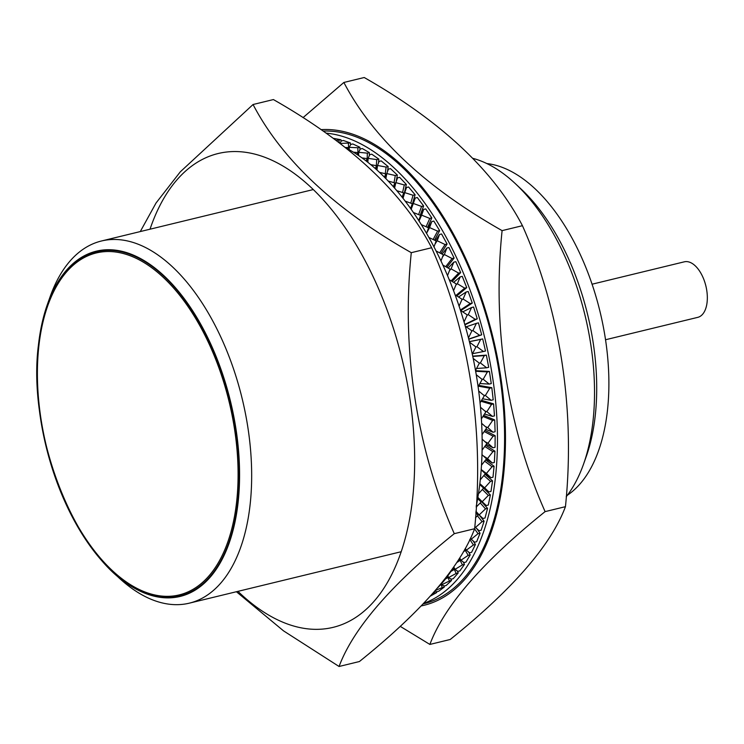 <?xml version="1.0" encoding="UTF-8"?>
<svg xmlns="http://www.w3.org/2000/svg" width="744" height="744" viewBox="0 0 744 744"><rect width="100%" height="100%" fill="white"/><g stroke="black" fill="none" stroke-linecap="round" stroke-linejoin="round"><path stroke-width="1.12" d="M40.288 332.066A177.649 94.925 -103.6 0 0 112.428 571.727A177.649 94.925 -103.6 0 0 236.239 515.564A177.649 94.925 -103.6 0 0 173.836 285.901A177.649 94.925 -103.6 0 0 47.467 304.212A177.649 94.925 -103.6 0 0 40.288 332.066M47.467 304.212L50.164 296.623A186.344 99.575 76.4 0 1 101.435 241A186.344 99.575 76.4 0 1 213.947 323.184A186.344 99.575 76.4 0 1 248.171 518.317A186.344 99.575 76.4 0 1 189.367 603.151A186.344 99.575 76.4 0 1 118.305 577.232L112.428 571.727M515.36 183.675L521.237 189.181A177.649 94.925 76.4 0 1 593.377 428.842A177.649 94.925 76.4 0 1 586.188 456.695L583.491 464.284A186.344 99.575 -103.6 0 0 591.024 435.073A186.344 99.575 -103.6 0 0 515.36 183.675A186.344 99.575 -103.6 0 0 472.952 158.37M566.231 496.722A186.344 99.575 -103.6 0 0 583.491 464.284M592.019 284.227L684.303 261.823A28.57 15.271 76.4 0 1 701.555 274.424A28.57 15.271 76.4 0 1 706.8 304.343A28.57 15.271 76.4 0 1 697.779 317.353L605.504 339.757M486.864 163.568A173.919 92.935 76.4 0 1 605.607 423.448A173.919 92.935 76.4 0 1 567.393 495.216M143.601 592.112A177.025 94.59 -103.6 0 0 235.895 515.239A177.025 94.59 -103.6 0 0 187.916 304.417A177.025 94.59 -103.6 0 0 65.825 271.802C53.512 286.617 45.077 306.881 40.502 332.605C21.362 426.517 77.711 568.732 143.601 592.112M423.745 603.337A242.246 129.447 -103.6 0 0 492.9 495.253A242.246 129.447 -103.6 0 0 326.039 133.12M423.206 603.905L423.596 603.812A242.246 129.447 -103.6 0 0 500.042 493.523A242.246 129.447 -103.6 0 0 461.113 250.793A242.246 129.447 -103.6 0 0 323.156 131.083M565.449 506.673C551.081 545.026 512.672 589.294 450.222 639.487L429.874 644.434C444.242 606.081 482.651 561.813 545.101 511.621L565.449 506.673C575.475 409.618 560.241 310.657 522.446 225.692C493.802 170.636 441.062 121.244 364.216 77.516L343.868 82.463L303.031 117.636M421.271 605.914A243.79 130.274 -103.6 0 0 500.898 494.323A243.79 130.274 -103.6 0 0 461.029 248.636A243.79 130.274 -103.6 0 0 321.092 129.651M400.244 626.364L429.874 644.434M430.571 595.99L436.7 592.549L436.412 591.675M447.479 576.33L449.45 581.008L441.685 584.738L444.122 585.993L446.158 585.5L451.487 580.515L450.836 578.962M459.225 558.707L462.443 564.873L455.03 569.355L457.82 571.364L459.857 570.871L464.479 564.38L463.252 562.008M469.966 539.623L473.389 544.971L466.367 550.132L469.557 552.82L471.594 552.327L475.425 544.469L473.128 540.888M477.443 515.825L482.075 521.665L475.49 527.44L479.108 530.742L481.145 530.24L484.111 521.172L479.192 514.96M482.372 489.478L488.334 495.42L482.205 501.716L486.288 505.539L488.324 505.036L490.37 494.927L483.581 488.148M482.884 487.45L479.75 484.325M484.651 461.159L492.035 466.748L486.39 473.472L490.956 477.713L492.993 477.211L494.072 466.256L485.655 459.885M484.195 431.52L493.114 436.207L487.962 443.238L493.021 447.795L495.058 447.302L495.151 435.714L484.986 430.367M481.005 401.276L491.551 404.392L486.892 411.627L492.444 416.389L494.481 415.887L493.588 403.89L481.563 400.346M475.63 371.256L487.376 371.916L483.2 379.235L489.236 384.081L491.273 383.588L489.413 371.414L475.537 370.698M469.38 341.691L480.661 339.413L476.96 346.704L483.461 351.512L485.497 351.019L482.707 338.92L469.362 341.626M477.267 318.823L473.593 307.03L471.547 307.523L468.283 314.656L475.221 319.325L477.267 318.823L464.879 324.858M466.739 287.63L462.257 276.359L460.211 276.861L457.355 283.734L464.693 288.133L466.739 287.63L456.825 295.935M454.119 258.047L448.911 247.519L446.874 248.022L444.373 254.522L452.073 258.54L454.119 258.047L446.837 267.301M439.648 230.64L433.826 221.07L431.79 221.563L429.595 227.59L437.612 231.133L439.648 230.64L434.524 240.191M423.615 205.948L417.291 197.523L415.254 198.016L413.311 203.465L421.578 206.441L423.615 205.948L420.239 215.249M406.336 184.456L399.63 177.332L397.584 177.825L395.836 182.624L404.299 184.949L406.336 184.456L403.527 196.639M388.136 166.572L381.179 160.89L379.133 161.383L377.515 165.466L386.099 167.065L388.136 166.572L387.531 171.529M369.377 152.65L362.3 148.53L360.263 149.023L358.701 152.325L367.341 153.143L369.377 152.65L369.284 155.71M350.526 144.913L350.424 142.969L343.365 140.477L341.329 140.969L339.868 143.267M341.124 141.286L340.984 139.77L333.238 138.3M359.901 147.266L352.814 143.955L350.777 144.448L349.215 147.34L357.864 147.758L359.901 147.266L359.938 149.711M378.808 159.095L371.768 154.185L369.731 154.678L368.141 158.379L376.762 159.597L378.808 159.095L378.519 162.945M397.333 175.035L390.479 168.618L388.433 169.111L386.759 173.566L395.287 175.528L397.333 175.035L396.161 181.75M415.115 194.77L408.577 186.977L406.54 187.479L404.708 192.612L413.069 195.272L415.115 194.77L410.93 209.036M431.808 217.918L425.726 208.906L423.68 209.399L421.625 215.146L429.772 218.42L431.808 217.918L427.605 227.404M447.098 244.032L441.573 233.969L439.527 234.462L437.193 240.731L445.052 244.534L447.098 244.032L440.95 253.509M460.676 272.602L455.821 261.674L453.775 262.176L451.106 268.872L458.63 273.094L460.676 272.602L452.147 281.474M472.273 303.068L468.19 291.499L466.144 292.001L463.094 299.023L470.236 303.561L472.273 303.068L460.834 310.583M481.684 334.837L478.439 322.859L476.393 323.352L472.914 330.578L479.638 335.33L481.684 334.837L468.757 339.227M472.756 356.432L484.325 355.623L480.392 362.951L486.66 367.787L488.706 367.294L486.371 355.13L472.691 356.134M478.373 386.173L489.784 388.191L485.376 395.492L491.161 400.309L493.207 399.807L491.821 387.698L478.82 385.392M482.94 416.426L492.658 420.416L487.757 427.567L493.058 432.245L495.104 431.743L494.704 419.923L483.619 415.375M484.763 446.465L492.9 451.673L487.506 458.564L492.314 462.982L494.36 462.48L494.946 451.18L485.665 445.238M483.851 475.528L490.51 481.359L484.623 487.878L488.938 491.914L490.984 491.421L492.547 480.856L484.958 474.216M480.243 502.935L485.516 508.877L479.155 514.922L483.005 518.494L485.041 518.001L487.553 508.385L477.853 497.457M474.579 528.872L478.029 533.708L471.222 539.195L474.616 542.199L476.653 541.706L480.066 533.216L476.82 528.649M465.316 550.402L468.19 555.368L460.964 560.204L463.949 562.557L465.986 562.064L470.227 554.875L468.553 551.974M453.412 567.523L456.184 573.438L448.595 577.549L451.199 579.185L453.236 578.692L458.23 572.936L457.318 571.011M434.905 591.108L436.626 591.75L438.662 591.257L444.308 587.053L443.852 585.854M545.101 511.621C507.306 426.647 492.072 327.695 502.098 230.631C425.568 187.2 372.828 137.807 343.868 82.463M502.098 230.631L522.446 225.692M336.074 140.402L340.984 139.77M338.948 140.272L339.18 142.746M340.12 143.453L350.424 142.969M348.378 143.462L348.704 149.414M357.864 147.758L357.957 155.105M367.341 153.143L367.08 161.736M376.762 159.597L376.306 165.68M386.099 167.065L385.28 173.705M395.287 175.528L394.041 182.661M404.299 184.949L402.551 192.501M413.069 195.272L410.762 203.168M411.144 209.334L415.254 198.016M421.578 206.441L418.621 214.598M418.835 220.326L423.68 209.399M429.772 218.42L426.079 226.734M428.451 227.785L431.79 221.563M437.612 231.133L433.11 239.503M435.51 240.665L439.527 234.462M445.052 244.534L439.667 252.839M442.085 254.104L446.874 248.022M452.073 258.54L445.693 266.659M448.148 268.035L453.775 262.176M458.63 273.094L451.152 280.879M453.635 282.367L460.211 276.861M464.693 288.133L456.007 295.414M458.518 297.005L466.144 292.001M470.236 303.561L460.341 310.062M462.731 311.866L471.547 307.523M475.221 319.325L464.768 324.477M466.237 326.83L476.393 323.352M479.638 335.33L468.72 339.069M480.661 339.413L482.707 338.92M483.461 351.512L472.496 353.726M484.325 355.623L486.371 355.13M486.66 367.787L476.523 368.494M487.376 371.916L489.413 371.414M489.236 384.081L479.861 383.551M489.784 388.191L491.821 387.698M491.161 400.309L482.521 398.775M491.551 404.392L493.588 403.89M492.444 416.389L484.484 414.036M492.658 420.416L494.704 419.923M493.058 432.245L485.767 429.242M493.114 436.207L495.151 435.714M493.021 447.795L486.353 444.298M492.9 451.673L494.946 451.18M492.314 462.982L486.26 459.104M492.035 466.748L494.072 466.256M490.956 477.713L484.028 472.468M490.51 481.359L492.547 480.856M488.938 491.914L479.806 483.916M488.334 495.42L490.37 494.927M485.516 508.877L487.553 508.385M482.075 521.665L484.111 521.172M478.029 533.708L480.066 533.216M473.389 544.971L475.425 544.469M463.335 551.862L465.353 550.383L464.879 549.649M468.19 555.368L470.227 554.875M462.443 564.873L464.479 564.38M456.184 573.438L458.23 572.936M449.45 581.008L451.487 580.515M441.034 584.273L442.262 587.555L444.308 587.053M442.262 587.555L435.519 590.392M434.264 591.843L434.663 593.042L436.7 592.549M434.663 593.042L432.515 593.824M349.215 147.34L349.252 149.721M358.701 152.325L358.599 155.543M368.141 158.379L367.852 162.332M377.515 165.466L376.948 170.06M386.759 173.566L385.866 178.681M395.836 182.624L394.571 188.139M404.708 192.612L403.016 198.388M413.311 203.465L411.172 209.371M421.625 215.146L419.002 221.052M429.595 227.59L426.712 232.974M437.193 240.731L435.008 244.106M444.373 254.522L442.559 256.829M451.106 268.872L449.525 270.518M457.355 283.734L455.942 284.915M463.094 299.023L461.81 299.86M468.283 314.656L467.111 315.242M472.914 330.578L471.836 330.95M476.96 346.704L475.89 346.918M480.392 362.951L479.164 363.035M483.2 379.235L481.777 379.152M485.376 395.492L483.702 395.194M486.892 411.627L484.902 411.041M487.757 427.567L485.321 426.572M487.962 443.238L484.856 441.611M487.506 458.564L483.237 455.83M486.39 473.472L481.201 469.538M484.623 487.878L479.834 483.684M482.205 501.716L477.862 497.383M479.155 514.922L475.928 511.286M475.49 527.44L474.812 526.585M471.222 539.195L470.496 538.172M466.367 550.132L465.27 548.412M460.964 560.204L459.68 557.981M455.03 569.355L453.784 566.965M448.595 577.549L447.814 575.884M441.685 584.738L441.341 583.919M345.718 147.805A242.246 129.447 76.4 0 1 477.592 498.973A242.246 129.447 76.4 0 1 476.234 506.171M150.018 229.198A243.79 130.274 76.4 0 1 323.38 199.997A243.79 130.274 76.4 0 1 410.084 516.373A243.79 130.274 76.4 0 1 237.959 591.359M253.053 104.513L273.401 99.566C350.238 143.294 402.988 192.687 431.632 247.743C469.427 332.717 484.66 431.669 474.635 528.724L454.286 533.671C416.491 448.697 401.258 349.745 411.283 252.681C334.754 209.25 282.013 159.858 253.053 104.513L180.318 171.808L156.045 202.991L140.281 231.57M453.552 567.3A242.246 129.447 76.4 0 1 437.909 587.602M236.406 591.731L283.52 630.856L339.059 666.485C353.428 628.131 391.837 583.863 454.286 533.671M474.635 528.724C460.266 567.077 421.857 611.345 359.408 661.537L339.059 666.485M431.632 247.743L411.283 252.681M384.453 177.239L385.745 173.808L379.431 172.357M385.745 173.808L385.039 177.835M375.339 168.618L376.492 165.717L370.679 164.629M366.113 160.983L367.127 158.621L361.965 157.895M356.832 154.361L357.678 152.576L353.372 152.157M347.56 148.781L348.201 147.591L345.272 147.452M445.517 578.906L447.572 577.8L446.763 577.288M450.864 571.504L454.007 569.606L452.705 568.667M456.714 562.613L459.941 560.455L458.732 559.497M465.353 550.383L464.554 549.714M469.687 539.856L469.976 539.251M475.49 517.684L478.132 515.174L475.816 513.016M476.179 507.11L481.182 501.968L477.648 498.657M478.439 493.849L483.6 488.12L479.731 484.502M480.271 479.787L485.367 473.714L481.182 469.817M481.498 465.186L486.492 458.816L481.982 454.677M482.093 450.12L486.948 443.489L482.131 439.146M482.047 434.654L486.743 427.819L481.619 423.308M481.368 418.881L485.879 411.869L480.466 407.238M480.038 402.867L484.353 395.734L478.662 391.009M478.076 386.685L482.186 379.487L476.225 374.697M475.481 370.428L479.369 363.193L473.165 358.403M472.273 354.172L475.937 346.955L469.501 342.184M468.45 337.99L471.901 330.829L465.242 326.123M464.033 321.966L467.269 314.907L460.415 310.313M459.057 306.184L462.071 299.265L455.058 294.81M453.533 290.718L456.332 283.976L449.181 279.697M447.488 275.633L450.083 269.123L442.829 265.05M440.95 261.014L443.35 254.764L436.021 250.942M433.957 246.924L436.17 240.982L428.814 237.429M426.535 233.439L428.572 227.841L421.225 224.586M418.733 220.624L420.602 215.397L413.32 212.468M410.576 208.543L412.297 203.717L405.136 201.14M402.113 197.244L403.685 192.854L396.719 190.65M393.39 186.791L394.822 182.875L388.136 181.034M376.492 165.717L376.055 169.26M367.127 158.621L366.904 161.597M357.678 152.576L357.604 154.873M348.201 147.591L348.22 149.144M447.572 577.8L447.116 576.823M454.007 569.606L453.143 567.951M459.941 560.455L459.076 558.949M478.132 515.174L475.844 512.588M481.182 501.968L477.676 498.461M403.685 192.854L402.318 197.504M394.822 182.875L393.809 187.265M40.706 333.061A175.947 94.014 -103.6 0 0 112.177 570.453A175.947 94.014 -103.6 0 0 234.788 514.811A175.947 94.014 -103.6 0 0 163.317 277.419A175.947 94.014 -103.6 0 0 40.706 333.061M401.221 551.713L189.367 603.151M313.28 189.562L101.435 241"/></g></svg>
